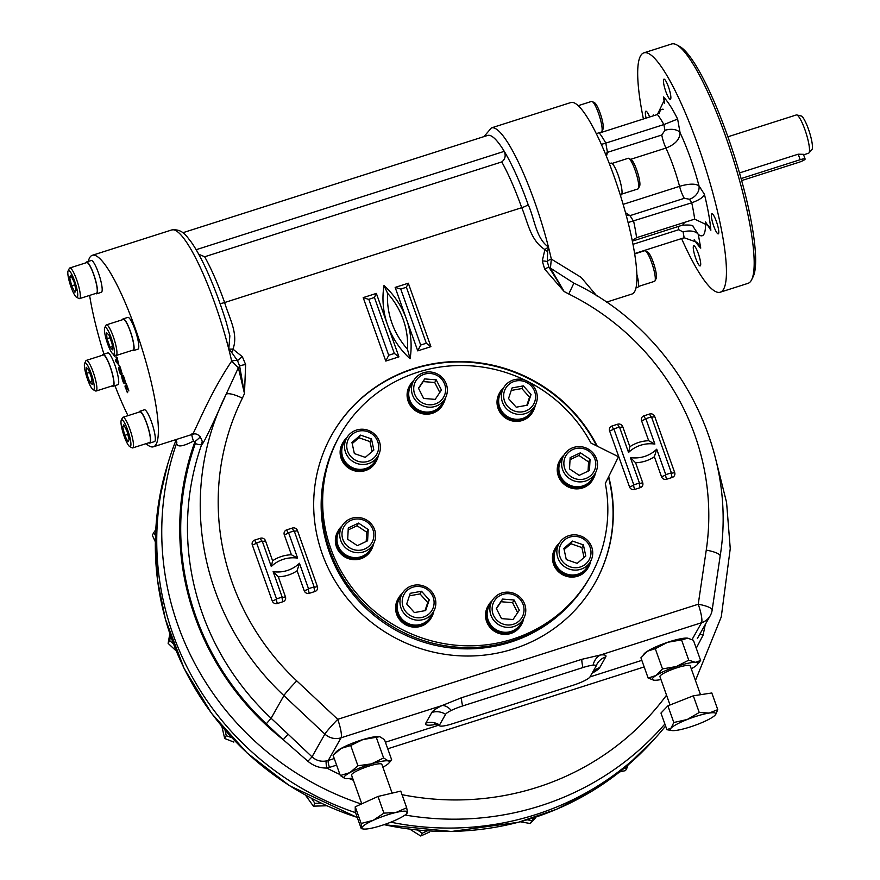 <?xml version="1.0" encoding="UTF-8"?>
<svg xmlns="http://www.w3.org/2000/svg" width="880" height="880" viewBox="0 0 880 880"><rect width="100%" height="100%" fill="white"/><g stroke="black" fill="none" stroke-linecap="round" stroke-linejoin="round"><path stroke-width="1.32" d="M492.074 600.886L489.313 605.77A18.095 17.501 29.4 0 0 496.474 629.893A18.095 17.501 29.4 0 0 520.828 623.557L523.578 618.673A18.095 17.501 29.4 0 0 525.756 611.204A18.095 17.501 29.4 0 0 512.721 592.944A18.095 17.501 29.4 0 0 492.074 600.886A18.095 17.501 29.4 0 0 489.907 608.344A18.095 17.501 29.4 0 0 502.931 626.604A18.095 17.501 29.4 0 0 523.578 618.673M523.732 618.398A19.096 18.469 -150.6 0 1 521.697 624.052A19.096 18.469 -150.6 0 1 495.99 630.74A19.096 18.469 -150.6 0 1 488.444 605.275A19.096 18.469 -150.6 0 1 492.228 600.611M521.697 624.052L521.07 625.163A19.096 18.469 -150.6 0 1 495.363 631.851A19.096 18.469 -150.6 0 1 487.817 606.386L488.444 605.275M492.151 608.058A16.082 15.554 29.4 0 0 515.317 623.502A16.082 15.554 29.4 0 0 516.769 596.431A16.082 15.554 29.4 0 0 492.151 608.058M513.029 619.531L501.523 618.618L496.298 608.388L502.579 599.082L514.074 599.995L519.299 610.225L513.029 619.531M496.43 608.641L501.072 601.744L512.567 602.668L517.671 612.645M512.567 602.668L514.074 599.995M501.072 601.744L502.579 599.082M590.7 561.11A19.096 18.469 -150.6 0 1 588.665 566.753L588.038 567.864A19.096 18.469 -150.6 0 1 562.331 574.563A19.096 18.469 -150.6 0 1 554.774 549.098L555.401 547.987A19.096 18.469 -150.6 0 1 559.196 543.323M445.324 398.189A19.096 18.469 -150.6 0 1 443.289 403.843L442.662 404.954A19.096 18.469 -150.6 0 1 420.86 413.325A19.096 18.469 -150.6 0 1 407.11 394.053A19.096 18.469 -150.6 0 1 409.398 386.177L410.025 385.066A19.096 18.469 -150.6 0 1 413.82 380.402M373.582 543.708A19.096 18.469 -150.6 0 1 371.547 549.362L370.931 550.473A19.096 18.469 -150.6 0 1 353.298 559.647A19.096 18.469 -150.6 0 1 337.667 531.696L338.294 530.585A19.096 18.469 -150.6 0 1 342.089 525.921M535.249 405.394A19.096 18.469 -150.6 0 1 533.214 411.048L532.587 412.159A19.096 18.469 -150.6 0 1 506.88 418.858A19.096 18.469 -150.6 0 1 499.334 393.382L499.961 392.271A19.096 18.469 -150.6 0 1 503.745 387.607M595.463 472.879A19.096 18.469 -150.6 0 1 593.439 478.533L592.812 479.644A19.096 18.469 -150.6 0 1 567.094 486.332A19.096 18.469 -150.6 0 1 559.548 460.867L560.175 459.756A19.096 18.469 -150.6 0 1 563.97 455.092M528.66 381.953A143.715 139.007 -150.6 0 1 590.942 443.047L618.486 456.742L605.33 483.439A143.715 139.007 -150.6 0 1 590.392 576.323A143.715 139.007 -150.6 0 1 396.902 626.725A143.715 139.007 -150.6 0 1 340.087 435.017A143.715 139.007 -150.6 0 1 525.536 380.391M433.807 611.193A19.096 18.469 -150.6 0 1 431.772 616.847L431.145 617.958A19.096 18.469 -150.6 0 1 427.185 622.754A19.096 18.469 -150.6 0 1 402.765 622.842A19.096 18.469 -150.6 0 1 397.881 599.181L398.508 598.07A19.096 18.469 -150.6 0 1 402.303 593.406M378.356 455.477A19.096 18.469 -150.6 0 1 376.321 461.131L375.694 462.242A19.096 18.469 -150.6 0 1 344.982 464.915A19.096 18.469 -150.6 0 1 342.441 443.465L343.068 442.354A19.096 18.469 -150.6 0 1 346.852 437.701M588.665 566.753A19.096 18.469 -150.6 0 1 562.958 573.452A19.096 18.469 -150.6 0 1 555.401 547.987M559.042 543.587L556.281 548.471A18.095 17.501 29.4 0 0 563.431 572.605A18.095 17.501 29.4 0 0 587.785 566.258L590.546 561.374A18.095 17.501 29.4 0 0 588.137 541.057A18.095 17.501 29.4 0 0 559.042 543.587A18.095 17.501 29.4 0 0 561.451 563.904A18.095 17.501 29.4 0 0 590.546 561.374M563.189 562.199A16.082 15.554 29.4 0 0 590.216 557.315A16.082 15.554 29.4 0 0 571.725 536.613A16.082 15.554 29.4 0 0 563.189 562.199M585.783 556.017L577.225 563.354L566.28 559.548L563.882 548.416L572.44 541.079L583.396 544.885L585.783 556.017M564.135 549.571L570.944 543.752L581.889 547.558L584.034 557.524M581.889 547.558L583.396 544.885M570.944 543.752L572.44 541.079M376.321 461.131A19.096 18.469 -150.6 0 1 345.609 463.804A19.096 18.469 -150.6 0 1 343.068 442.354M346.698 437.965L343.937 442.849A18.095 17.501 29.4 0 0 346.357 463.166A18.095 17.501 29.4 0 0 375.452 460.636L378.202 455.752A18.095 17.501 29.4 0 0 375.793 435.435A18.095 17.501 29.4 0 0 346.698 437.965A18.095 17.501 29.4 0 0 349.107 458.282A18.095 17.501 29.4 0 0 378.202 455.752M374.561 436.26A16.082 15.554 29.4 0 0 347.534 441.144A16.082 15.554 29.4 0 0 366.014 461.846A16.082 15.554 29.4 0 0 374.561 436.26M351.956 442.431L360.525 435.105L371.47 438.911L373.857 450.043L365.299 457.369L354.354 453.563L351.956 442.431M352.209 443.597L359.018 437.767L360.525 435.105M359.018 437.767L369.963 441.573L371.47 438.911M369.963 441.573L372.108 451.55M431.772 616.847A19.096 18.469 -150.6 0 1 427.812 621.643A19.096 18.469 -150.6 0 1 403.392 621.731A19.096 18.469 -150.6 0 1 398.508 598.07M402.149 593.681L399.388 598.565A18.095 17.501 29.4 0 0 404.008 620.983A18.095 17.501 29.4 0 0 427.152 620.895A18.095 17.501 29.4 0 0 430.892 616.352L433.653 611.457A18.095 17.501 29.4 0 0 429.033 589.05A18.095 17.501 29.4 0 0 405.889 589.127A18.095 17.501 29.4 0 0 402.149 593.681A18.095 17.501 29.4 0 0 406.769 616.088A18.095 17.501 29.4 0 0 429.902 616.011A18.095 17.501 29.4 0 0 433.653 611.457M407.473 590.172A16.082 15.554 29.4 0 0 413.215 616.891A16.082 15.554 29.4 0 0 433.752 599.302A16.082 15.554 29.4 0 0 407.473 590.172M414.403 612.579L406.703 603.955L410.256 593.296L421.52 591.261L429.231 599.885L425.667 610.544L414.403 612.579M409.409 595.837L420.024 593.923L421.52 591.261M420.024 593.923L427.724 602.547L429.231 599.885M427.724 602.547L425.007 610.654M593.439 478.533A19.096 18.469 -150.6 0 1 567.721 485.221A19.096 18.469 -150.6 0 1 560.175 459.756M563.805 455.367L561.055 460.251A18.095 17.501 29.4 0 0 568.205 484.374A18.095 17.501 29.4 0 0 592.559 478.038L595.32 473.154A18.095 17.501 29.4 0 0 580.503 446.666A18.095 17.501 29.4 0 0 563.805 455.367A18.095 17.501 29.4 0 0 578.622 481.844A18.095 17.501 29.4 0 0 595.32 473.154M533.214 411.048A19.096 18.469 -150.6 0 1 507.507 417.747A19.096 18.469 -150.6 0 1 499.961 392.271M503.591 387.882L500.83 392.766A18.095 17.501 29.4 0 0 507.991 416.9A18.095 17.501 29.4 0 0 532.345 410.553L535.095 405.669A18.095 17.501 29.4 0 0 530.475 383.251A18.095 17.501 29.4 0 0 507.342 383.328A18.095 17.501 29.4 0 0 503.591 387.882A18.095 17.501 29.4 0 0 508.211 410.3A18.095 17.501 29.4 0 0 531.355 410.223A18.095 17.501 29.4 0 0 535.095 405.669M530.266 408.276A16.082 15.554 29.4 0 0 524.535 381.557A16.082 15.554 29.4 0 0 503.987 399.146A16.082 15.554 29.4 0 0 530.266 408.276M523.347 385.88L531.047 394.504L527.483 405.163L516.219 407.198L508.519 398.574L512.083 387.915L523.347 385.88L521.84 388.542L529.54 397.166L531.047 394.504M529.54 397.166L526.834 405.284M511.236 390.456L521.84 388.542M371.547 549.362A19.096 18.469 -150.6 0 1 353.925 558.536A19.096 18.469 -150.6 0 1 338.294 530.585M341.924 526.196L339.174 531.08A18.095 17.501 29.4 0 0 353.98 557.557A18.095 17.501 29.4 0 0 370.678 548.867L373.439 543.983A18.095 17.501 29.4 0 0 358.622 517.506A18.095 17.501 29.4 0 0 341.924 526.196A18.095 17.501 29.4 0 0 356.741 552.673A18.095 17.501 29.4 0 0 373.439 543.983M358.776 519.013A16.082 15.554 29.4 0 0 343.717 541.354A16.082 15.554 29.4 0 0 371.316 543.554A16.082 15.554 29.4 0 0 358.776 519.013M347.688 539.22L348.293 527.934L358.556 523.094L368.203 529.529L367.598 540.804L357.346 545.655L347.688 539.22M348.183 529.936L357.049 525.756L358.556 523.094M357.049 525.756L366.707 532.191L368.203 529.529M366.707 532.191L366.201 541.464M443.289 403.843A19.096 18.469 -150.6 0 1 421.487 412.214A19.096 18.469 -150.6 0 1 407.737 392.942A19.096 18.469 -150.6 0 1 410.025 385.066M413.666 380.677L410.905 385.561A18.095 17.501 29.4 0 0 408.738 393.03A18.095 17.501 29.4 0 0 421.762 411.279A18.095 17.501 29.4 0 0 442.409 403.348L445.17 398.464A18.095 17.501 29.4 0 0 447.337 390.995A18.095 17.501 29.4 0 0 434.313 372.735A18.095 17.501 29.4 0 0 413.666 380.677A18.095 17.501 29.4 0 0 411.488 388.135A18.095 17.501 29.4 0 0 424.523 406.395A18.095 17.501 29.4 0 0 445.17 398.464M445.599 390.39A16.082 15.554 29.4 0 0 422.433 374.957A16.082 15.554 29.4 0 0 420.97 402.028A16.082 15.554 29.4 0 0 445.599 390.39M424.721 378.917L436.216 379.83L441.441 390.06L435.171 399.377L423.676 398.453L418.451 388.234L424.721 378.917L423.214 381.579L434.72 382.503L436.216 379.83M434.72 382.503L439.813 392.48M418.572 388.476L423.214 381.579M590.392 576.323L589.391 578.094A143.715 139.007 -150.6 0 1 395.901 628.496A143.715 139.007 -150.6 0 1 339.086 436.788L340.087 435.017M578.974 479.446A16.082 15.554 29.4 0 0 594.033 457.094A16.082 15.554 29.4 0 0 566.434 454.894A16.082 15.554 29.4 0 0 578.974 479.446M590.062 459.239L589.457 470.514L579.194 475.365L569.536 468.93L570.141 457.655L580.404 452.804L590.062 459.239L588.555 461.901L588.06 471.174M570.042 459.657L578.897 455.466L580.404 452.804M578.897 455.466L588.555 461.901M568.524 605.913A143.209 138.523 -150.6 0 1 329.274 551.969A143.209 138.523 -150.6 0 1 326.04 469.029M331.87 434.742A150.997 146.058 -150.6 0 1 465.377 362.065A150.997 146.058 -150.6 0 1 596.618 445.863M608.465 477.07A150.997 146.058 -150.6 0 1 594.869 583.209M608.707 476.586A150.997 146.058 -150.6 0 1 594.99 582.989A150.997 146.058 -150.6 0 1 451.517 655.16A150.997 146.058 -150.6 0 1 322.234 553.85A150.997 146.058 -150.6 0 1 332.002 434.522A150.997 146.058 -150.6 0 1 465.927 361.636A150.997 146.058 -150.6 0 1 597.256 446.182M544.698 269.148A6.028 0.759 -31.5 0 1 548.977 267.278A6.028 3.674 153.8 0 0 550.429 268.114L573.892 283.14L568.766 293.997L564.135 291.511L544.698 269.148L542.267 260.975L544.907 249.557C530.332 240.46 527.879 222.079 521.73 207.691L224.631 302.533C228.954 317.526 238.744 333.707 232.947 349.151L242.363 356.719L245.641 364.617L244.475 393.558L242.385 398.189A16.082 4.07 26.4 0 0 226.006 394.548L238.37 367.73L231.671 361.13A100.496 18.986 -107.7 0 0 228.789 349.107L229.856 335.874L226.292 322.344M262.229 541.101L256.597 542.905L276.529 598.884L282.172 597.091L273.119 571.659A31.977 30.932 29.4 0 0 299.442 563.255L308.495 588.687L314.138 586.883L294.195 530.893L288.563 532.697L297.616 558.118A31.977 30.932 29.4 0 0 271.282 566.522L262.229 541.101M273.119 571.659L278.311 576.785A36.003 34.815 -150.6 0 0 297.11 570.779L304.227 590.766A4.015 3.883 -150.6 0 0 309.32 593.307L314.963 591.503A4.015 3.883 -150.6 0 0 317.394 586.564L297.462 530.585A4.015 3.883 -150.6 0 0 292.369 528.055L286.726 529.848A4.015 3.883 -150.6 0 0 284.295 534.787L291.412 554.774L297.616 558.118M299.442 563.255L297.11 570.779M271.282 566.522L272.613 560.78L265.496 540.793A4.015 3.883 -150.6 0 0 260.403 538.252L254.76 540.056A4.015 3.883 -150.6 0 0 252.329 544.995L272.261 600.974A4.015 3.883 -150.6 0 0 277.354 603.504L282.997 601.711A4.015 3.883 -150.6 0 0 285.428 596.772L278.311 576.785M548.427 247.071L544.907 249.557A6.028 1.518 35.6 0 1 547.635 251.834L548.449 247.071C535.711 238.018 534.589 218.273 528.121 204.556A94.468 17.842 -107.7 0 0 504.262 151.349C506.011 155.749 505.175 159.269 501.754 161.931L204.655 256.773A88.44 16.709 72.3 0 1 224.631 302.533A6.028 1.023 160.4 0 1 220 303.413M182.853 232.727L487.608 135.443A94.468 17.842 -107.7 0 1 504.262 151.349L196.152 249.711M198.396 254.1L204.655 256.773M542.267 260.975A6.028 1.32 -1.9 0 1 547.305 261.767L548.977 267.278L564.135 291.511L550.429 268.114L551.331 259.083L581.119 277.365L596.728 295.845M705.276 624.47L703.131 635.085L696.256 648.23M699.864 634.062A6.028 1.166 -171.3 0 0 703.131 635.085M547.635 251.834L547.305 261.767A6.028 2.519 167.4 0 1 551.331 259.083A100.496 18.986 72.3 0 0 548.449 247.071A100.496 18.986 -107.7 0 0 491.414 127.897L483.978 136.598M232.947 349.151L228.789 349.107L231.825 352.649L232.947 349.151M242.363 356.719A6.028 0.627 143 0 0 237.523 360.657L231.825 352.649M244.475 393.558L238.37 367.73A6.028 3.674 -26.2 0 0 239.624 366.025L244.475 393.558M593.076 665.181A16.082 2.728 160.4 0 0 582.956 667.546L462.616 705.958A16.082 2.728 160.4 0 0 451.308 710.435A16.082 2.728 160.4 0 0 445.566 714.318L439.549 724.977A16.082 2.728 160.4 0 0 439.714 725.868A16.082 2.728 160.4 0 0 452.584 723.723L572.924 685.311A16.082 2.728 160.4 0 0 589.974 676.951L595.991 666.292A16.082 2.728 160.4 0 0 596.079 666.105A16.082 2.728 160.4 0 0 593.076 665.181A16.082 13.211 84.7 0 1 600.545 654.962L581.823 659.318L461.483 697.741L442.046 705.562L341.044 737.803A16.082 15.554 -150.6 0 1 324.874 734.074L283.91 695.618A263.307 254.694 -150.6 0 1 226.006 394.548C210.463 429.275 202.367 445.863 201.74 444.312A6.028 1.507 19.5 0 1 195.327 443.575A269.346 260.524 29.4 0 0 266.299 723.8L271.117 718.267A263.307 254.694 29.4 0 1 201.74 444.312L202.213 441.276C199.947 434.984 196.57 432.718 192.104 434.434L153.439 446.787A100.496 18.986 -107.7 0 0 135.41 328.834A100.496 18.986 -107.7 0 0 92.312 255.299A100.496 18.986 -107.7 0 0 88.297 261.437M568.766 293.997A247.236 239.14 -150.6 0 1 706.255 550.143L698.236 604.241L337.733 719.323L296.758 680.867A16.082 1.001 -46.8 0 0 283.91 695.618L271.117 718.267L288.068 734.173L283.25 739.706L266.299 723.8M288.068 734.173L312.026 756.844L307.89 761.255L283.25 739.706A270.347 261.503 29.4 0 1 194.986 441.54A6.028 0.583 141.1 0 0 200.343 436.711M245.641 364.617A6.028 1.232 172.4 0 0 239.624 366.025L237.523 360.657A6.028 2.519 -12.6 0 0 231.671 361.13C205.854 399.509 191.51 441.463 191.928 433.807M326.315 760.947A16.082 15.554 29.4 0 0 328.251 760.463L341.044 737.803A16.082 3.036 -107.7 0 0 337.733 719.323A16.082 1.001 -46.8 0 0 324.874 734.074L312.026 756.844C316.118 760.529 320.881 761.893 326.315 760.947A6.028 1.001 -100.5 0 0 326.821 768.053C319.704 768.152 313.401 765.886 307.89 761.255M195.327 443.575L194.986 441.54L193.446 441.089C182.666 446.721 177.056 447.414 176.616 443.179A6.028 5.621 -166.8 0 0 176.814 442.53L176.198 439.516M193.446 441.089A6.028 0.649 72.8 0 1 191.763 434.544M361.328 804.045A286.429 277.057 29.4 0 1 176.616 443.179L176.88 442.09M89.606 295.405A100.496 18.986 -107.7 0 0 103.939 354.134M114.939 385.649A100.496 18.986 -107.7 0 0 127.996 415.657M146.091 443.641A100.496 18.986 -107.7 0 0 151.162 446.82A100.496 18.986 -107.7 0 0 153.439 446.787M176.264 439.615A286.429 277.057 29.4 0 0 355.575 812.68M390.786 822.184A286.429 277.057 29.4 0 0 665.588 726.022M491.414 127.897L570.856 102.531A100.496 18.986 72.3 0 1 619.498 192.5A100.496 18.986 72.3 0 1 631.983 294.019L606.441 302.17M634.623 489.456A4.015 0.759 72.3 0 1 633.798 484.836L639.43 483.032L630.377 457.611A31.977 30.932 29.4 0 0 656.711 449.207L665.764 474.628L671.396 472.835L651.464 416.845L645.821 418.649L654.874 444.07A31.977 30.932 29.4 0 0 628.551 452.474L619.498 427.053L613.855 428.846L633.798 484.836A4.015 0.682 -19.6 0 1 629.53 486.926A4.015 3.883 -150.6 0 0 634.623 489.456L640.266 487.652A4.015 3.883 -150.6 0 0 642.697 482.724L635.58 462.737L630.377 457.611M656.711 449.207L654.379 456.731L661.496 476.718A4.015 3.883 -150.6 0 0 666.589 479.248L672.232 477.455A4.015 3.883 -150.6 0 0 674.663 472.516L654.72 416.537A4.015 3.883 -150.6 0 0 649.638 414.007L643.995 415.8A4.015 3.883 -150.6 0 0 641.564 420.739L648.681 440.726L654.874 444.07M628.551 452.474L629.882 446.732L622.754 426.734A4.015 3.883 -150.6 0 0 617.672 424.204L612.029 426.008A4.015 3.883 -150.6 0 0 609.598 430.936L629.53 486.926M426.316 343.244L406.384 287.254L400.741 289.058L420.673 345.037L426.316 343.244L430.903 346.665L408.309 283.206L395.153 287.408L417.747 350.867L430.903 346.665M420.673 345.037L417.747 350.867M406.351 287.265L408.309 283.206M400.741 289.058L395.153 287.408M368.775 299.266L388.707 355.245L394.35 353.441L374.418 297.462L368.61 299.376L363.187 297.616L385.781 361.064L398.937 356.862L376.343 293.414L363.187 297.616M374.385 297.473L376.343 293.414M388.707 355.245L385.781 361.064M394.35 353.441L398.937 356.862M407.484 349.404L410.08 358.754A82.412 79.717 -150.6 0 1 387.64 325.138A82.412 79.717 -150.6 0 1 384.01 285.527L387.574 293.26A78.386 75.823 29.4 0 0 407.517 349.239A78.386 75.823 29.4 0 0 387.574 293.26L387.354 293.183M445.566 714.318A16.082 15.554 29.4 0 0 431.827 712.459A28.633 4.851 160.4 0 1 442.046 705.562A16.082 8.943 -116.2 0 1 451.308 710.435M376.409 737.693L383.614 757.955L388.377 760.936L391.71 759.924L384.494 739.662L379.742 736.681L362.846 739.596A24.123 4.092 160.4 0 0 341.187 748.396A24.123 4.092 160.4 0 0 335.984 752.048L333.091 755.282L340.307 775.544L349.822 772.651L357.918 765.765L350.702 745.503L341.187 748.396L333.091 755.282M350.702 745.503L362.846 739.596A24.123 4.092 -19.6 0 1 379.368 736.604A24.123 4.092 -19.6 0 1 379.467 736.626M643.324 654.764L644.358 653.609A24.123 4.092 -19.6 0 1 647.394 651.233L640.926 657.8L648.142 678.062L656.029 675.499L662.497 668.921L655.281 648.67L647.394 651.233A24.123 4.092 160.4 0 1 667.7 642.279A24.123 4.092 -19.6 0 1 686.763 638.077A24.123 4.092 -19.6 0 1 687.742 638.165A24.123 4.092 -19.6 0 1 687.863 638.176L681.527 639.892L688.743 660.154L695.398 662.332L700.634 660.517L693.418 640.255L687.742 638.165M391.71 759.924L388.817 763.158A24.123 4.092 160.4 0 0 388.377 760.936A24.123 4.092 -19.6 0 0 371.481 763.862L357.918 765.765M383.614 757.955L371.481 763.862A24.123 4.092 160.4 0 0 349.822 772.651A24.123 4.092 160.4 0 0 345.059 778.536L340.307 775.544M382.888 767.206A24.123 4.092 160.4 0 0 383.614 766.81A24.123 4.092 160.4 0 0 388.817 763.158M345.059 778.536A24.123 4.092 160.4 0 0 345.433 778.602A24.123 4.092 160.4 0 0 352.594 777.997M392.128 793.144L381.865 764.335A16.082 2.728 160.4 0 0 365.805 767.162A16.082 2.728 160.4 0 0 351.571 775.126L361.79 803.836M361.196 828.465L361.9 827.97L361.196 828.465L355.267 811.8L355.234 806.817L377.982 796.466L400.763 791.109L406.692 807.774L407.429 812.273A24.123 4.092 -19.6 0 1 406.758 813.549A24.123 4.092 -19.6 0 1 396.066 819.94A24.123 4.092 -19.6 0 1 373.296 827.794A24.123 4.092 160.4 0 1 363.374 828.993L361.581 828.707M406.725 812.768L407.429 812.273A24.123 4.092 -19.6 0 0 396.022 812.449L406.692 807.774M361.9 827.97L361.174 823.471L373.252 820.303A24.123 4.092 -19.6 0 0 361.9 827.97A24.123 4.092 160.4 0 0 363.374 828.993M383.922 813.131L373.252 820.303A24.123 4.092 -19.6 0 1 396.022 812.449L383.922 813.131L377.982 796.466M361.174 823.471L355.234 806.817M660.968 679.558A24.123 4.092 -19.6 0 1 654.786 680.251A24.123 4.092 -19.6 0 1 653.807 680.163L648.142 678.062M655.281 648.67L667.7 642.279L681.527 639.892M662.497 668.921L676.335 666.545L688.743 660.154M700.634 660.517L697.191 664.719A24.123 4.092 -19.6 0 1 694.166 667.084A24.123 4.092 -19.6 0 1 691.262 668.767M653.807 680.163A24.123 4.092 -19.6 0 1 656.029 675.499A24.123 4.092 160.4 0 1 676.335 666.545A24.123 4.092 -19.6 0 1 695.398 662.332A24.123 4.092 -19.6 0 1 697.191 664.719M670.032 705.001L659.945 676.687A16.082 2.728 -19.6 0 1 677.105 667.733A16.082 2.728 -19.6 0 1 690.239 665.896L700.502 694.705M715 715.253A24.123 4.092 160.4 0 0 715.132 715.099L715 715.253A24.123 4.092 -19.6 0 1 698.83 723.866A24.123 4.092 -19.6 0 1 676.874 730.301A24.123 4.092 -19.6 0 1 671.759 730.543L666.908 729.707L660.968 713.053L667.887 705.837L693.308 695.805L711.81 692.978L717.75 709.643L715.858 714.142M671.759 730.543A24.123 4.092 -19.6 0 1 671.077 728.101L673.816 722.502L687.247 719.488L699.237 712.47L693.308 695.805M699.237 712.47L709.203 713.053L717.75 709.643M715.132 715.099A24.123 4.092 160.4 0 0 709.203 713.053A24.123 4.092 -19.6 0 0 687.247 719.488A24.123 4.092 -19.6 0 0 671.077 728.101L666.908 729.707M673.816 722.502L667.887 705.837M95.678 293.469A16.687 3.146 -107.7 0 0 96.668 293.788L101.365 292.292A16.687 3.146 -107.7 0 0 101.805 291.885A16.687 3.146 -107.7 0 0 98.846 274.065A16.687 3.146 -107.7 0 0 91.212 260.502L86.515 262.009A16.687 3.146 -107.7 0 0 85.899 262.834M132.286 350.35A16.687 3.146 -107.7 0 0 133.276 350.669L137.973 349.173A16.687 3.146 -107.7 0 0 135.905 332.321A16.687 3.146 -107.7 0 0 127.831 317.383L123.123 318.879A16.687 3.146 -107.7 0 0 122.507 319.715M112.233 385.88A16.687 3.146 -107.7 0 0 113.212 386.199L117.92 384.703A16.687 3.146 -107.7 0 0 114.917 365.123A16.687 3.146 -107.7 0 0 107.767 352.913L103.07 354.42A16.687 3.146 -107.7 0 0 102.454 355.245M148.841 442.761A16.687 3.146 -107.7 0 0 149.82 443.08L154.528 441.584A16.687 3.146 -107.7 0 0 152.449 424.732A16.687 3.146 -107.7 0 0 144.375 409.794L139.678 411.301A16.687 3.146 -107.7 0 0 139.238 411.697A16.687 3.146 -107.7 0 0 139.062 412.126M124.795 383.075L124.421 383.449C122.947 383.779 120.593 373.758 122.452 375.111C123.398 374.22 126.192 383.185 124.795 383.075M120.384 371.305C118.404 365.596 119.405 373.054 120.67 373.142L121.143 374.616C120.153 375.639 117.084 363.99 119.559 368.72L119.174 365.871L119.911 366.377L121.407 372.02C119.933 366.685 119.669 366.399 120.604 371.162L119.372 369.138M118.943 367.554L119.757 368.665L119.383 365.772M119.9 367.312L120.604 371.162M116.622 358.314L116.996 357.654L117.502 359.073L118.756 365.101L115.434 360.415L116.446 358.622L116.061 356.73L116.622 358.314L117.183 357.588M114.521 354.849L114.499 356.312L113.201 354.134M115.489 355.377L114.818 355.014M127.644 392.667L125.026 386.804L125.268 385.231L127.963 389.29L126.115 383.24L128.865 390.962L125.565 386.705L127.094 392.073L125.191 385.187M96.668 293.788A16.687 3.146 -107.7 0 0 97.108 293.381A16.687 3.146 -107.7 0 0 94.138 275.561A16.687 3.146 -107.7 0 0 86.515 262.009M76.494 297.209L78.914 298.507A16.082 3.036 -107.7 0 0 79.552 298.617L96.481 293.216A16.082 3.036 -107.7 0 0 94.479 276.969A16.082 3.036 -107.7 0 0 86.702 262.581L69.773 267.982A16.082 3.036 -107.7 0 0 69.311 268.444L68.101 270.897A14.069 2.662 -107.7 0 0 70.257 284.713A14.069 2.662 -107.7 0 0 76.494 297.209A14.069 2.662 -107.7 0 0 74.536 280.786A14.069 2.662 -107.7 0 0 68.101 270.897M79.552 298.617A16.082 3.036 -107.7 0 0 76.67 279.741A16.082 3.036 -107.7 0 0 69.773 267.982M69.608 277.354L70.774 275.297L74.008 281.743L76.087 290.235L74.932 292.281L71.687 285.846L69.608 277.354L71.5 276.749M74.767 284.856L71.687 285.846M133.276 350.669A16.687 3.146 -107.7 0 0 131.197 333.817A16.687 3.146 -107.7 0 0 123.123 318.879M113.113 354.09L115.522 355.388A16.082 3.036 -107.7 0 0 116.171 355.498L133.089 350.097A16.082 3.036 -107.7 0 0 131.098 333.85A16.082 3.036 -107.7 0 0 123.31 319.462L106.392 324.863A16.082 3.036 -107.7 0 0 105.963 325.248A16.082 3.036 -107.7 0 0 105.919 325.325L104.709 327.778A14.069 2.662 -107.7 0 0 106.865 341.583A14.069 2.662 -107.7 0 0 113.113 354.09A14.069 2.662 -107.7 0 0 114.048 353.848A14.069 2.662 -107.7 0 0 111.1 337.535A14.069 2.662 -107.7 0 0 104.709 327.778M116.171 355.498A16.082 3.036 -107.7 0 0 116.589 355.113A16.082 3.036 -107.7 0 0 113.74 337.931A16.082 3.036 -107.7 0 0 106.392 324.863M109.032 335.148L112.101 343.772L112.629 349.855L110.088 347.325L107.019 338.701L106.491 332.618L109.032 335.148M109.956 337.766L107.019 338.701M112.343 346.599L110.088 347.325M113.212 386.199A16.687 3.146 -107.7 0 0 110.22 366.619A16.687 3.146 -107.7 0 0 103.07 354.42M93.049 389.62L95.458 390.918A16.082 3.036 -107.7 0 0 96.107 391.028L113.025 385.627A16.082 3.036 -107.7 0 0 113.454 385.242A16.082 3.036 -107.7 0 0 110.594 368.06A16.082 3.036 -107.7 0 0 103.246 354.992L86.328 360.393A16.082 3.036 -107.7 0 0 85.899 360.778A16.082 3.036 -107.7 0 0 85.866 360.855L84.656 363.319A14.069 2.662 -107.7 0 0 86.801 377.124A14.069 2.662 -107.7 0 0 93.049 389.62A14.069 2.662 -107.7 0 0 91.916 375.639A14.069 2.662 -107.7 0 0 84.689 363.253A14.069 2.662 -107.7 0 0 84.656 363.319M96.107 391.028A16.082 3.036 -107.7 0 0 96.536 390.643A16.082 3.036 -107.7 0 0 93.676 373.461A16.082 3.036 -107.7 0 0 86.328 360.393M89.705 381.942L86.636 373.318L86.108 367.235L88.638 369.765L91.707 378.389L92.246 384.472L89.705 381.942L91.96 381.227M89.573 372.383L86.636 373.318M149.82 443.08A16.687 3.146 -107.7 0 0 147.752 426.228A16.687 3.146 -107.7 0 0 139.678 411.301M129.657 446.501L132.066 447.799A16.082 3.036 -107.7 0 0 132.715 447.909L149.644 442.508A16.082 3.036 -107.7 0 0 146.751 423.632A16.082 3.036 -107.7 0 0 139.865 411.873L122.936 417.274A16.082 3.036 -107.7 0 0 122.474 417.736L121.264 420.2A14.069 2.662 -107.7 0 0 124.19 436.304A14.069 2.662 -107.7 0 0 129.657 446.501A14.069 2.662 -107.7 0 0 128.48 432.388A14.069 2.662 -107.7 0 0 121.264 420.2M132.715 447.909A16.082 3.036 -107.7 0 0 129.833 429.044A16.082 3.036 -107.7 0 0 122.936 417.274M129.118 439.736L127.963 441.793L124.729 435.358L122.65 426.866L123.805 424.809L127.039 431.255L129.118 439.736M124.531 426.261L122.65 426.866M127.809 434.368L124.729 435.358M124.52 383.405C123.002 383.185 120.901 374.11 122.551 375.089M121.33 374.561C120.351 375.584 117.271 363.924 119.757 368.665M122.122 373.34L121.407 372.02M121.594 371.965C120.12 366.619 119.856 366.333 120.791 371.107M120.549 371.195L119.449 369.05M118.943 365.035L115.852 361.592M116.039 361.537L115.434 360.415M115.621 360.36L116.446 358.622M116.633 358.567L115.885 357.049M114.587 356.235L113.465 354.277M125.928 383.57L127.963 389.29M128.854 390.973L125.686 386.727M123.981 381.953L123.09 376.541M118.25 363.693L117.139 359.997L116.248 361.295L118.25 363.693L116.952 360.052M124.267 381.601L123.002 376.552L124.267 381.601M578.204 105.677L591.569 101.409A16.082 3.036 72.3 0 1 592.218 101.519A16.082 3.036 72.3 0 1 598.466 113.168A16.082 3.036 72.3 0 1 601.821 131.582A16.082 3.036 72.3 0 1 601.359 132.044L596.849 133.485M592.218 101.519L594.627 102.817A14.069 2.662 72.3 0 1 600.875 115.313A14.069 2.662 72.3 0 1 603.031 129.118L601.821 131.582M636.867 274.45A16.687 3.146 72.3 0 1 638.22 286.913A16.687 3.146 72.3 0 1 637.78 287.309L635.998 287.881M634.689 253.913L644.732 250.701A16.082 3.036 72.3 0 1 645.381 250.811A16.082 3.036 72.3 0 1 651.629 262.46A16.082 3.036 72.3 0 1 654.984 280.874A16.082 3.036 72.3 0 1 654.511 281.336L638.396 286.484M645.381 250.811L647.79 252.109A14.069 2.662 72.3 0 1 653.257 262.306A14.069 2.662 72.3 0 1 656.194 278.421L654.984 280.874M609.356 163.669L611.072 163.119A16.687 3.146 72.3 0 1 618.233 175.318A16.687 3.146 72.3 0 1 621.225 194.898L620.345 195.184M612.062 163.438L628.188 158.29A16.082 3.036 72.3 0 1 628.826 158.4A16.082 3.036 72.3 0 1 635.965 172.678A16.082 3.036 72.3 0 1 638.429 188.463A16.082 3.036 72.3 0 1 638.385 188.54A16.082 3.036 72.3 0 1 637.967 188.925L621.841 194.073M628.826 158.4L631.246 159.698A14.069 2.662 72.3 0 1 637.483 172.194A14.069 2.662 72.3 0 1 639.639 185.999L638.429 188.463M657.415 114.51L664.29 100.144L663.388 96.943A82.412 15.565 -107.7 0 1 677.633 119.064L663.883 124.564L664.917 130.328L661.782 135.014L607.453 152.35L605.803 143.11L663.883 124.564A70.356 13.288 -107.7 0 0 657.415 114.51L599.335 133.056A70.356 13.288 72.3 0 1 605.803 143.11L601.348 144.386M626.252 215.424L629.992 215.644L633.655 221.342A70.356 13.288 72.3 0 1 636.581 237.677L632.258 240.636M636.581 237.677L694.672 219.131A70.356 13.288 -107.7 0 0 691.746 202.796L628.1 222.53M606.43 156.31L607.453 152.35L605.528 154.099M634.634 253.561L684.156 237.754L697.191 242.363L700.744 248.116A82.412 15.565 -107.7 0 1 694.21 239.734M625.504 212.674L629.992 215.644L684.321 198.308A12.056 2.277 72.3 0 1 679.558 186.34C688.93 183.612 695.409 183.447 698.984 185.845L704.407 194.271C703.604 197.142 699.38 199.98 691.746 202.796L689.458 199.243A12.056 9.691 147.2 0 0 698.984 185.845A66.33 12.529 -107.7 0 0 680.086 132.759C679.778 139.458 675.059 144.562 665.929 148.071L630.597 159.346M684.156 237.754L683.122 231.99A12.056 6.798 169.8 0 1 698.291 234.421L700.744 248.116M632.357 241.142L682.308 225.203C689.832 224.752 693.429 225.192 693.099 226.512L698.291 234.421A66.33 12.529 -107.7 0 0 705.43 221.958M694.672 219.131L708.752 225.808L710.853 230.219L705.672 222.167M664.917 130.328A12.056 6.798 169.8 0 1 680.086 132.759L677.633 119.064M663.663 79.42A10.549 1.991 -107.7 0 0 665.533 90.684A10.549 1.991 -107.7 0 0 670.351 99.264A10.549 1.991 -107.7 0 0 669.042 88.605A10.549 1.991 -107.7 0 0 663.938 79.156A10.549 1.991 -107.7 0 0 663.663 79.42M649.649 116.996A10.549 1.991 -107.7 0 0 645.854 111.199A10.549 1.991 -107.7 0 0 646.118 118.118M700.48 265.639A10.549 1.991 -107.7 0 0 698.599 254.375A10.549 1.991 -107.7 0 0 693.781 245.795A10.549 1.991 -107.7 0 0 695.09 256.454A10.549 1.991 -107.7 0 0 700.194 265.903A10.549 1.991 -107.7 0 0 700.48 265.639M716.386 221.474A10.549 1.991 -107.7 0 0 711.865 213.763A10.549 1.991 -107.7 0 0 713.174 224.411A10.549 1.991 -107.7 0 0 718.278 233.86A10.549 1.991 -107.7 0 0 716.386 221.474M643.401 118.987A125.631 23.727 72.3 0 1 643.863 52.855A125.631 23.727 72.3 0 1 704.671 165.319A125.631 23.727 72.3 0 1 720.269 292.204A125.631 23.727 72.3 0 1 681.571 238.579M643.863 52.855L671.594 44A125.631 23.727 72.3 0 1 676.665 44.847A125.631 23.727 72.3 0 1 732.402 156.464A125.631 23.727 72.3 0 1 751.641 279.73A125.631 23.727 72.3 0 1 748.011 283.349L720.269 292.204M676.665 44.847L679.668 46.475A123.112 23.254 72.3 0 1 734.305 155.859A123.112 23.254 72.3 0 1 753.159 276.661L751.641 279.73M727.892 136.796L796.301 114.961A20.097 3.795 72.3 0 1 796.741 114.95A20.097 3.795 72.3 0 1 804.914 129.668A20.097 3.795 72.3 0 1 808.885 153.01A20.097 3.795 72.3 0 1 808.522 153.263L803.627 154.825M741.103 178.574L800.184 159.709A6.028 1.023 -19.6 0 1 805.112 159.016L803.44 154.319L798.215 154.187L739.497 172.931M796.741 114.95L801.152 115.962A17.776 3.355 72.3 0 1 808.39 128.986A17.776 3.355 72.3 0 1 811.899 149.633L808.885 153.01M805.112 159.016A6.028 1.023 -19.6 0 1 798.677 162.371L741.653 180.576M155.771 529.65L153.868 532.455L155.485 535.634M155.342 541.827L152.306 535.227L153.868 532.455M311.531 798.391L314.941 803.374L320.947 803.077M305.503 795.168L313.379 806.146L314.941 803.374M313.379 806.146L326.755 805.772M417.527 830.071L422.257 833.228L427.229 830.885M409.871 829.202L420.695 836L422.257 833.228M420.695 836L429.22 832.216M170.577 635.91L169.686 640.596L173.459 643.874M169.73 634.304L168.124 643.368L169.686 640.596M168.124 643.368L175.373 650.166M225.06 730.158L226.248 735.724L231.781 737.649M221.859 726.396L224.686 738.496L226.248 735.724M224.686 738.496L233.805 742.071M527.307 819.797L531.861 820.754L534.809 817.443M520.487 821.832L530.299 823.526L535.568 817.74M530.299 823.526L531.861 820.754M624.03 768.394L627.066 767.844L628.012 765.039M619.663 771.914L625.504 770.616L627.066 767.844M384.01 285.527A82.412 79.717 -150.6 0 1 406.45 319.132A82.412 79.717 -150.6 0 1 410.08 358.754M629.882 446.732A36.003 34.815 -150.6 0 1 648.681 440.726M654.379 456.731A36.003 34.815 -150.6 0 1 635.58 462.737M296.758 680.867A247.236 239.14 -150.6 0 1 242.385 398.189M272.613 560.78A36.003 34.815 -150.6 0 1 291.412 554.774M262.317 541.343A4.015 0.682 160.4 0 0 265.496 540.793M260.403 538.252A4.015 0.759 -107.7 0 0 261.987 541.178M252.329 544.995A4.015 0.682 160.4 0 0 256.597 542.905A4.015 0.759 72.3 0 1 256.487 543.004A4.015 0.759 72.3 0 1 254.76 540.056M277.354 603.504A4.015 0.759 72.3 0 1 276.529 598.884A4.015 0.682 -19.6 0 1 272.261 600.974M285.428 596.772A4.015 0.682 -19.6 0 1 282.139 597.234A4.015 0.682 -19.6 0 1 282.172 597.091A4.015 0.759 -107.7 0 0 282.997 601.711M309.32 593.307A4.015 0.759 72.3 0 1 308.495 588.687A4.015 0.682 -19.6 0 1 304.227 590.766M317.394 586.564A4.015 0.682 -19.6 0 1 314.105 587.026A4.015 0.682 -19.6 0 1 314.138 586.883A4.015 0.759 -107.7 0 0 314.963 591.503M294.283 531.146A4.015 0.682 160.4 0 0 297.462 530.585M292.369 528.055A4.015 0.759 -107.7 0 0 293.953 530.981M284.295 534.787A4.015 0.682 160.4 0 0 288.563 532.697A4.015 0.759 72.3 0 1 288.453 532.796A4.015 0.759 72.3 0 1 286.726 529.848M528.121 204.556A6.028 1.023 -19.6 0 1 521.73 207.691A88.44 16.709 -107.7 0 0 501.754 161.931M573.892 283.14C675.378 331.518 737.891 447.887 720.159 556.05A16.082 3.828 -171.6 0 0 706.255 550.143M336.589 765.127L329.494 767.393A22.11 21.384 29.4 0 1 326.821 768.053A270.347 261.503 29.4 0 0 339.933 774.51M349.129 778.547A270.347 261.503 29.4 0 0 353.408 780.285M391.875 792.462A270.347 261.503 29.4 0 0 393.47 792.825M402.028 794.673A270.347 261.503 29.4 0 0 666.534 695.178M405.042 815.023A286.429 277.057 29.4 0 0 664.873 724.009M226.325 322.443C220.341 303.237 213.774 285.791 206.635 270.105C201.19 258.214 195.987 248.754 191.004 241.747C186.901 237.039 183.018 228.569 171.754 229.944A100.496 18.986 72.3 0 1 228.789 349.107L228.855 349.085M642.697 482.724A4.015 0.682 -19.6 0 1 639.408 483.186A4.015 0.682 -19.6 0 1 639.43 483.032A4.015 0.759 -107.7 0 0 640.266 487.652M666.589 479.248A4.015 0.759 72.3 0 1 665.764 474.628A4.015 0.682 -19.6 0 1 661.496 476.718M674.663 472.516A4.015 0.682 -19.6 0 1 671.374 472.978A4.015 0.682 -19.6 0 1 671.396 472.835A4.015 0.759 -107.7 0 0 672.232 477.455M651.552 417.087A4.015 0.682 160.4 0 0 654.72 416.537M649.638 414.007A4.015 0.759 -107.7 0 0 651.211 416.922M641.564 420.739A4.015 0.682 160.4 0 0 645.821 418.649A4.015 0.759 72.3 0 1 645.722 418.748A4.015 0.759 72.3 0 1 643.995 415.8M619.586 427.295A4.015 0.682 160.4 0 0 622.754 426.734M617.672 424.204A4.015 0.759 -107.7 0 0 619.245 427.13M609.598 430.936A4.015 0.682 160.4 0 0 613.855 428.846A4.015 0.759 72.3 0 1 613.756 428.945A4.015 0.759 72.3 0 1 612.029 426.008M592.108 673.178A28.633 4.851 160.4 0 0 599.731 667.601L605.748 656.942A28.633 4.851 160.4 0 0 600.545 654.962L701.547 622.721A16.082 15.554 -150.6 0 0 710.237 615.692A16.082 16.082 0 0 0 712.14 610.148A16.082 3.828 -171.6 0 0 698.236 604.241A16.082 3.036 -107.7 0 1 701.547 622.721L692.043 639.562M644.171 666.93L387.75 748.792M334.246 758.549L328.251 760.463A6.028 1.144 -107.7 0 0 329.494 767.393M641.828 660.352L590.007 676.896M438.559 725.241L385.407 742.214M461.483 697.741A16.082 3.036 -107.7 0 0 462.616 705.958M581.823 659.318A16.082 3.036 -107.7 0 0 582.956 667.546M439.549 724.977A16.082 15.554 29.4 0 0 425.81 723.129L431.827 712.459M425.81 723.129A28.633 4.851 160.4 0 0 436.073 724.339M599.731 667.601A16.082 15.554 29.4 0 0 592.482 672.518M605.748 656.942A16.082 15.554 29.4 0 0 597.058 663.971L596.079 666.105M683.122 231.99L678.744 229.702L632.995 244.31M682.308 225.203A50.248 9.493 -107.7 0 0 684.233 222.464M689.458 199.243L684.321 198.308M623.139 204.358L679.558 186.34A50.248 9.493 -107.7 0 0 665.929 148.071A12.056 2.277 -107.7 0 1 661.782 135.014M664.554 103.422L663.388 96.943M663.201 109.274A66.33 12.529 -107.7 0 0 659.164 113.74M653.367 115.808A82.412 15.565 -107.7 0 1 653.29 114.851L653.818 115.665M678.744 229.702A12.056 2.277 72.3 0 1 678.37 226.457M710.853 230.219A82.412 15.565 -107.7 0 0 704.407 194.271M798.215 154.187L800.184 159.709M383.922 824.703L451.44 831.479L518.221 822.327L556.633 809.259L592.581 790.801L625.284 767.349L654.06 739.398A285.296 275.957 -150.6 0 1 384.087 824.648M357.258 817.388A285.296 275.957 -150.6 0 1 167.552 464.794M695.453 680.515L721.259 616.924L730.257 548.636L726.572 502.403L715.209 457.204M171.754 229.944L92.312 255.299M712.14 610.148L720.159 556.05M710.237 615.692L697.378 638.484M439.714 725.868L434.258 724.064M406.758 813.549L407.297 812.955M357.291 817.498L289.399 785.631L247.17 753.038L211.629 713.449L184.03 668.25L165.341 619.014L157.575 580.492L155.342 541.431L158.697 502.601L167.563 464.761"/></g></svg>
